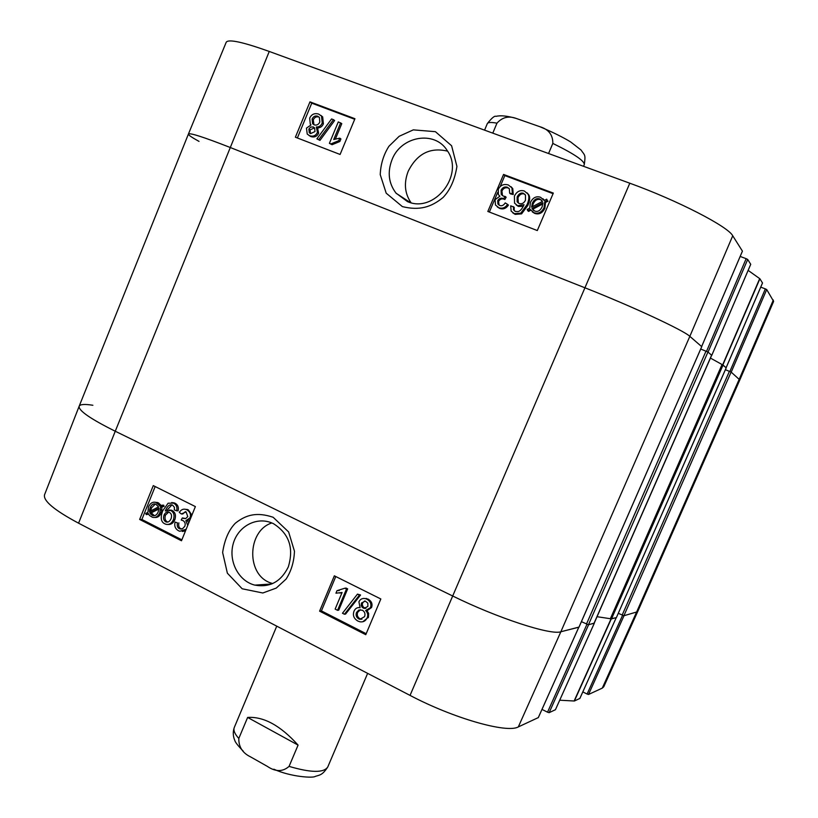 <?xml version="1.0" encoding="UTF-8"?>
<svg xmlns="http://www.w3.org/2000/svg" width="818" height="818" viewBox="0 0 818 818"><rect width="100%" height="100%" fill="white"/><g stroke="black" fill="none" stroke-linecap="round" stroke-linejoin="round"><path stroke-width="1.23" d="M579.021 627.13L701.752 346.679L689.84 336.362C683.838 330.431 632.069 306.331 584.686 287.691L229.981 147.393C203.733 137.117 189.888 132.659 188.426 134.029L79.162 406.229C78.344 410.503 90.379 418.847 115.256 431.239L452.466 595.893C497.303 618.019 550.8 635.433 560.851 631.772L579.011 627.079M618.275 613.306L623.899 615.739L637.651 611.711L739.82 379.941L773.624 301.392L766.711 289.552L731.21 372.149L739.82 379.941L731.128 372.078L725.392 369.685M726.18 367.834L723.03 365.073L710.443 358.079M597.038 616.7L611.496 618.889L616.363 617.6M581.414 621.66L588.449 624.758L594.185 623.224L711.67 355.288L707.948 352.026L700.729 349.03M492.784 133.14L496.966 123.17C502.262 117.25 508.673 115.665 516.189 118.426L539.768 126.667C548.571 129.285 552.937 134.868 552.835 143.426L548.561 153.518M298.079 745.106L289.071 766.384C282.742 771.926 275.502 771.926 267.363 766.384L250.461 756.824C242.527 752.989 238.641 746.875 238.805 738.46L247.629 717.437C263.723 716.404 280.543 725.627 298.079 745.106L247.629 717.437M747.693 259.459L708.051 352.108L711.783 355.349L750.74 264.296L747.693 259.459L746.169 258.682L706.527 351.351M762.499 282.977L759.891 278.764L748.133 270.38M760.74 287.138L765.351 288.887L729.871 371.484M766.711 289.552L765.351 288.887M269.255 51.452C242.854 42.025 228.519 38.937 226.238 42.188L188.426 134.019C189.929 132.68 203.774 137.138 229.981 147.393L584.686 287.691C632.069 306.331 683.838 330.431 689.84 336.362L701.639 346.587L742.437 251.146L732.734 235.778C728.153 226.596 677.529 200.451 629.799 183.212L269.255 51.452L115.256 431.239C90.379 418.847 78.354 410.513 79.162 406.229C80.123 404.276 84.694 403.959 92.874 405.268M742.396 251.177L701.629 346.556M740.167 256.443L746.169 258.682M407.466 201.586L395.963 193.068C388.601 183.263 387.282 172.169 391.996 159.766C400.851 136.044 434.747 130.134 447.139 150.461C464.961 174.725 434.286 213.733 407.466 201.586M411.045 202.7C404.675 193.457 403.724 182.997 408.182 171.31C417.006 153.733 430.135 147.015 447.569 151.146M396.301 193.488L396.975 193.815M199.009 141.381C191.739 137.393 188.212 134.939 188.426 134.019M722.284 364.624L726.118 367.752L762.529 282.956M509.655 193.171L509.369 188.876L507.385 187.23C504.614 186.463 502.508 187.465 501.076 190.236L501.219 194.387L503.356 196.115L505.299 196.504L503.612 198.6C501.086 197.619 499.123 198.314 497.733 200.666L497.886 204.009L499.706 205.451C501.782 206.248 503.622 205.4 505.217 202.895L507.6 204.377C505.227 207.823 502.293 208.938 498.806 207.711L495.442 204.981L495.105 199.602L499.91 196.208L498.366 194.582L498.315 189.244C500.432 185.134 503.786 183.713 508.356 184.98L511.956 187.915L512.395 193.794L509.655 193.171L510.493 193.907L513.234 194.531L512.395 193.794M509.031 188.375L508.223 187.976C505.463 187.21 503.367 188.212 501.925 190.972L502.477 195.676M504.011 198.794L504.859 199.51L506.148 197.23L505.299 196.504M504.859 199.51L504.461 199.316C501.935 198.345 499.982 199.03 498.602 201.381L499.052 205.144M497.303 206.923L499.665 208.406C503.152 209.633 506.076 208.529 508.438 205.083L507.6 204.377M511.097 186.749L512.784 188.661L513.234 194.531M340.656 122.802L333.724 139.51L339.777 138.16L338.724 140.696L330.922 143.917L329.398 143.334L338.284 121.902L341.781 123.641L335.462 138.876M338.724 140.696L339.859 141.504L340.912 138.968L339.777 138.16M339.859 141.504L332.067 144.714L330.922 143.917M332.067 144.714L329.398 143.334M318.795 139.581L316.893 138.856L331.566 118.958L333.478 119.673L318.795 139.581L319.961 140.379L316.893 138.856M319.961 140.379L334.613 120.522L333.478 119.673M314.981 131.565L310.543 133.62L309.296 132.751L308.867 129.06L310.676 127.066L313.284 126.964L314.633 127.894L314.981 131.565M314.582 127.843L310.053 129.878L310.513 133.61M319.818 122.046C318.55 124.612 316.689 125.553 314.235 124.857L312.588 123.712L312.108 119.009C313.366 116.422 315.237 115.491 317.732 116.207L319.398 117.414L319.818 122.046M319.194 117.178L318.897 117.056C316.413 116.34 314.541 117.271 313.294 119.847L313.938 124.725M317.435 132.393C315.86 135.686 313.284 136.811 309.705 135.768L307.231 134.091L306.464 128.129L311.034 124.95L310.308 124.203L309.685 118.129C311.535 114.264 314.511 112.915 318.621 114.07L321.515 116.074L322.231 122.976C321.004 125.798 319.04 127.127 316.341 126.964L317.435 132.393L318.611 133.211C317.036 136.504 314.46 137.618 310.891 136.586L308.918 135.42M320.942 115.461L322.681 116.923L323.396 123.815C322.169 126.626 320.216 127.956 317.517 127.792L316.341 126.964M317.517 127.792L318.611 133.211M541.802 200.328L540.616 199.694C537.538 198.662 535.064 200.021 533.203 203.805L532.436 206.709M531.628 207.138L532.406 203.089C534.277 199.295 536.751 197.925 539.829 198.968L542.487 201.402L531.628 207.138M531.986 208.488L542.876 202.741L542.14 206.852C540.197 210.768 537.702 212.159 534.635 211.013L531.986 208.488L533.643 210.512M542.907 203.856L532.784 209.193M527.784 210.707L527.191 209.48L529.757 208.13L530.432 202.404C532.917 197.608 536.271 195.891 540.504 197.25L544.226 200.482L546.7 199.173L547.303 200.4L544.716 201.77L544.103 207.567C541.669 212.404 538.275 214.122 533.929 212.711L530.228 209.418L527.784 210.707L528.592 211.412L530.759 210.267M542.958 198.743L544.461 200.359M547.303 200.4L546.7 199.173M548.07 201.126L545.494 202.486L544.716 201.77M545.494 202.486L544.88 208.273C542.446 213.099 539.062 214.817 534.716 213.406L532.252 211.831M525.453 200.267C523.919 203.232 521.823 204.306 519.164 203.498L517.119 201.801L517.17 196.944C518.816 193.713 520.902 192.486 523.418 193.263L525.483 195.103L525.453 200.267M525.013 194.408L524.226 193.999C521.72 193.222 519.635 194.449 517.988 197.68L518.336 203.079M513.377 206.586L513.673 210.001L515.473 211.494L517.968 211.606C520.105 211.208 522.129 208.907 524.041 204.704L517.6 205.707L514.553 203.14L514.41 196.105C516.741 191.494 520.033 189.796 524.307 190.993L527.978 194.081C529.379 196.351 529.082 199.868 527.089 204.633L520.78 213.171L514.358 213.672L511.148 211.126L510.708 205.819L514.215 207.291L514.195 210.022L513.356 209.326M514.195 210.022L514.859 211.197M523.275 206.32L518.428 206.422L516.219 204.981M527.058 192.803L528.776 194.817C530.187 197.087 529.89 200.594 527.896 205.349L521.598 213.866L515.187 214.367L512.794 212.864M354.705 119.275L311.75 103.17L297.384 137.976M553.07 193.682L504.829 175.594L500.187 186.535M497.692 192.394L489.348 212.046M354.94 118.712L340.094 154.459L295.39 137.209L309.971 101.851L354.94 118.712M309.971 101.851L311.75 103.17M553.326 193.089L537.303 230.553L487.835 211.463L503.561 174.438L553.326 193.089M503.561 174.438L504.829 175.594M402.384 206.606C419.552 210.819 431.229 207.158 443.019 197.537C450.186 190.083 454.818 179.704 456.925 166.402L451.608 145.768L435.411 131.678L413.305 129.868L399.174 136.289L388.939 146.258C383.591 154.643 380.687 164.091 380.227 174.623L386.208 193.191L402.384 206.606M602.283 688.122L603.756 686.772L637.641 611.711L624.022 615.698L588.52 694.482L602.283 688.122L636.384 612.559L739.278 379.123L773.327 300.032M622.57 615.32L587.109 694.042L588.52 694.482M587.109 694.042L582.815 691.905M559.727 700.208L574.369 701.016L579.86 698.429M586.956 624.308L547.528 712.192L549.134 712.672L555.442 709.697M547.528 712.192L541.997 709.4M79.162 406.229L44.54 494.778C43.047 500.79 54.387 510.258 78.569 523.183L410.043 695.402C453.612 718.378 507.068 733.521 518.315 726.916L538.295 717.601M273.427 523.653C289.112 533.592 294.061 548.029 288.284 566.966C280.942 581.782 269.766 587.825 254.746 585.095C238.692 581.117 228.549 561.659 233.028 544.451C237.332 527.109 255.339 516.72 270.911 522.579L273.427 523.653M272.711 583.531C245.758 576.987 246.668 530.892 271.852 522.947M538.295 717.662L578.837 627.202L560.851 631.772C550.8 635.433 497.303 618.019 452.466 595.893L115.256 431.239L78.569 523.183M594.236 623.111L588.602 624.717L549.134 712.672M616.24 617.672L610.606 618.817M186.167 529.236L179.807 531.271L178.498 530.749C175.246 528.817 174.111 525.933 175.103 522.078L177.445 522.866C176.882 525.902 177.526 527.845 179.357 528.684L182.465 528.806L184.817 526.291C185.666 523.735 185.021 521.812 182.884 520.524L181.207 520.023L182.342 517.937L185.625 518.592L187.782 516.598L186.105 511.904L181.33 513.96L179.295 512.385C181.095 509.624 183.314 508.643 185.952 509.43L186.903 509.819C190.073 511.823 191.126 514.481 190.062 517.794L185.86 520.688L187.741 525.381M178.886 522.876C178.324 525.913 178.958 527.845 180.788 528.673L181.78 529.031M183.457 518.469L184.888 518.479L182.342 517.937M184.888 518.479L185.451 518.622M185.41 511.639L182.762 513.98L181.33 513.96M185.124 509.225L188.324 509.849L191.903 515.135M190.001 519.808L185.86 520.688M187.291 520.698L188.805 522.753M185.492 530.892L182.24 531.465M175.103 522.078L177.445 522.866M335.145 609.093L342.088 592.488L335.942 593.203L336.996 590.678L344.92 588.203L346.495 588.991L337.558 610.32L335.145 609.093M341.996 592.723L339.787 593.04M338.141 590.637L339.286 590.514M346.495 588.991L347.66 588.868L346.096 588.081L344.92 588.203M347.66 588.868L338.744 610.156L337.558 610.32M357.456 594.134L359.429 595.126L344.439 614.236L342.476 613.244L357.456 594.134L360.574 594.983L359.429 595.126M360.574 594.983L345.605 614.062L344.439 614.236M364.644 600.985L362.619 602.866L362.292 604.972L363.366 607.181L365.902 608.347M361.474 603.019L365.278 601.077L367.824 603.132L367.885 606.414L364.163 608.418L362.221 607.345L361.219 605.545L361.474 603.019L362.619 602.866M360.401 609.707L357.681 612.304C356.73 615.013 357.466 617.15 359.889 618.705L361.924 619.226M356.525 612.467L358.836 610.024L362.313 610.197C364.767 611.68 365.523 613.827 364.572 616.649L359.93 619.318L358.744 618.889C356.311 617.334 355.574 615.197 356.525 612.467L357.681 612.304M358.918 601.854C360.186 599.134 362.343 598.05 365.39 598.623L366.945 599.216C370.493 601.373 371.648 604.195 370.411 607.702L365.646 610.504C367.752 612.692 368.243 615.156 367.118 617.897C365.687 620.964 363.304 622.273 359.951 621.803L357.824 621.026C353.826 618.612 352.558 615.33 354.02 611.179C355.268 608.367 357.292 607.212 360.094 607.713L358.918 601.854M363.805 598.418L368.08 599.073C371.617 601.22 372.773 604.042 371.536 607.539L367.579 610.361M366.934 610.484L368.632 613.377L368.458 617.161L362.865 621.741M358.724 607.58L359.838 607.416M158.897 508.183L158.211 511.935C156.821 515.003 154.98 516.219 152.69 515.585L149.755 512.835L158.897 508.183M158.897 508.97L151.238 512.866L154.449 515.688M152.056 514.246L150.584 514.225M151.238 512.866L149.755 512.835M158.6 506.894L149.449 511.557L150.103 507.774C151.555 504.573 153.426 503.346 155.706 504.082L158.6 506.894M155.379 503.99L151.586 507.804L150.993 509.798L149.52 509.767M150.993 509.798L150.911 510.81M162.158 505.084L162.649 506.281L160.471 507.375L159.858 512.702C158.048 516.577 155.553 518.091 152.363 517.242L149.5 515.463L148.303 513.581L146.238 514.624L145.747 513.448L147.915 512.344L148.477 506.986C150.267 503.06 152.802 501.536 156.074 502.446L160.093 506.137L163.62 505.125L164.111 506.322L162.649 506.281M164.111 506.322L160.471 507.375M161.944 507.416L161.32 512.733C159.766 516.219 157.547 517.784 154.663 517.446M148.62 514.195L146.238 514.624M155.246 502.242L158.477 502.876L161.228 505.555M168.62 512.14L165.492 515.074C164.5 518.183 165.062 520.422 167.169 521.792L167.802 522.037M164.04 515.043C165.185 512.641 166.78 511.69 168.815 512.201L169.398 512.436C171.524 513.643 172.077 515.749 171.044 518.755C169.796 521.414 168.201 522.487 166.258 522.007L165.706 521.782C163.6 520.412 163.038 518.172 164.04 515.043L165.492 515.074M174.346 509.911L174.387 507.324L172.598 505.135L170.481 504.88C168.661 505.115 166.923 507.14 165.277 510.974L170.747 510.452C173.876 512.344 174.766 515.452 173.396 519.747C171.668 523.448 169.203 524.962 165.982 524.287L164.939 523.868C160.941 522.088 160.195 517.753 162.7 510.841L168.099 503.213L173.569 503.152C176.463 504.737 177.486 507.293 176.637 510.81L174.346 509.911M172.005 504.9L170.481 504.88M171.923 504.921L167.148 510.054M169.234 509.962L172.189 510.483C175.318 512.375 176.207 515.473 174.837 519.767C173.314 523.111 171.095 524.675 168.171 524.45M171.729 502.528L175.011 503.193C177.905 504.778 178.917 507.324 178.068 510.841L176.637 510.81M335.769 576.537L321.413 610.903L366.188 633.715M155.164 486.546L141.882 519.471L181.862 539.839M319.593 611.158L334.347 575.821L380.83 598.98L365.769 634.696L319.593 611.158L321.413 610.903M139.643 519.45L153.283 485.606L195.379 506.587L181.484 540.77L139.643 519.45L141.882 519.471M273.151 517.273C256.934 511.843 246.136 514.655 235.349 523.203C228.805 529.931 224.572 539.696 222.629 552.487L227.373 573.193L242.179 588.776L262.834 592.989L276.259 588.081L286.085 579.083C291.239 571.138 294.03 561.854 294.46 551.209L288.631 531.956L273.151 517.273M623.899 615.739L731.128 372.078M622.15 615.126L729.431 371.3M726.21 367.834L616.373 617.631L726.2 367.803M611.496 618.889L723.03 365.073M610.351 618.756L722.049 364.511M594.021 623.336L711.599 355.186M588.449 624.758L707.948 352.026M586.465 624.083L706.016 351.137M578.97 627.161L701.732 346.648M518.315 726.916L560.851 631.772L689.84 336.362L732.734 235.778M410.043 695.402L629.799 183.212M539.768 126.667C552.487 132.056 562.764 137.138 570.616 141.913L581.015 149.991C584.788 155.543 585.76 154.142 584.277 164.612C584.533 160.87 574.052 153.804 552.835 143.426M496.966 123.17C491.148 122.117 487.927 122.281 487.293 123.651C491.71 118.027 494.604 115.604 495.974 116.36C500.585 115.205 507.313 115.89 516.168 118.416M289.071 766.384C310.993 772.826 323.897 773.01 327.793 766.926C322.456 775.147 320.053 774.891 315.247 776.405C313.539 778.215 290.932 777.018 273.846 769.206M243.243 751.159C237.793 745.566 234.94 741.875 234.705 740.075C234.95 740.791 231.709 734.564 234.306 727.437C233.181 730.249 234.684 733.92 238.805 738.46M508.223 187.976L507.385 187.23M501.925 190.972L501.076 190.236M504.461 199.316L503.612 198.6M498.602 201.381L497.733 200.666M499.665 208.406L498.806 207.711M310.053 129.878L308.867 129.06M314.46 127.792L313.284 126.964M313.294 119.847L312.108 119.009M318.897 117.056L317.732 116.207M310.891 136.586L309.705 135.768M323.396 123.815L322.231 122.976M533.203 203.805L532.406 203.089M540.616 199.694L539.829 198.968M544.88 208.273L544.103 207.567M534.716 213.406L533.929 212.711M517.988 197.68L517.17 196.944M524.226 193.999L523.418 193.263M518.428 206.422L517.6 205.707M527.896 205.349L527.089 204.633M521.598 213.866L520.78 213.171M515.187 214.367L514.358 213.672M750.73 264.265L711.772 355.329M759.697 278.611L722.672 364.818M722.877 364.94L759.891 278.764M762.519 282.926L726.108 367.732M180.788 528.673L179.357 528.684M184.111 518.162L182.68 518.152M188.324 509.849L186.903 509.819M190.819 517.804L190.062 517.794M364.429 607.927L363.284 608.091M359.889 618.705L358.744 618.889M368.08 599.073L366.945 599.216M371.536 607.539L370.411 607.702M368.253 617.713L367.118 617.897M153.426 515.309L151.954 515.289M151.586 507.804L150.103 507.774M162.046 509.972L160.584 509.931M161.32 512.733L159.858 512.702M158.477 502.876L157.015 502.825M167.169 521.792L165.706 521.782M172.189 510.483L170.747 510.452M174.837 519.767L173.396 519.747M175.011 503.193L173.569 503.152M594.287 623.265L555.402 709.779L594.318 623.244M611.026 618.919L574.113 701.016M574.369 701.016L611.261 618.95M579.86 698.47L616.23 617.682L579.829 698.5M578.807 627.202L538.254 717.703M487.293 123.651L484.583 130.144M584.277 164.612L583.551 166.31M327.793 766.926L367.63 673.367M234.306 727.437L276.75 626.148M396.096 193.242L410.217 202.486M501.219 194.387L502.068 195.124M497.886 204.009L498.745 204.725M511.956 187.915L512.784 188.661M310.482 133.569L309.296 132.751M313.775 124.54L312.588 123.712M321.515 116.074L322.681 116.923M316.863 127.516L318.028 128.344M532.835 209.296L532.037 208.59M517.937 202.516L517.119 201.801M513.673 210.001L514.502 210.696M527.978 194.081L528.776 194.817M254.858 585.126L271.678 583.98M180.062 528.96L181.494 528.96M185.952 509.43L187.383 509.461M365.298 608.255L364.163 608.418M361.075 619.134L359.93 619.318M365.39 598.623L366.525 598.479M154.162 515.606L152.69 515.585M156.074 502.446L157.547 502.487M167.71 522.017L166.258 522.007M169.97 510.135L171.422 510.176M172.608 502.753L174.05 502.794"/></g></svg>
